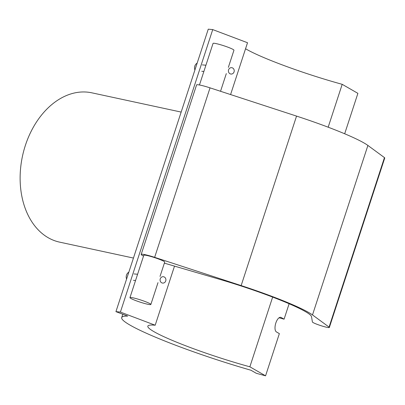 <?xml version="1.0" encoding="UTF-8"?>
<svg xmlns="http://www.w3.org/2000/svg" width="405" height="405" viewBox="0 0 405 405"><rect width="100%" height="100%" fill="white"/><g stroke="black" fill="none" stroke-linecap="round" stroke-linejoin="round"><path stroke-width="0.61" d="M115.931 311.647L127.707 316.097A103.872 10.495 -161.9 0 0 121.697 317.601A103.872 10.495 -161.9 0 0 250.953 370.231L256.269 373.288L265.564 375.83L249.865 366.803A76.378 7.72 18.1 0 1 147.83 326.141A76.378 7.72 18.1 0 1 155.191 325.22L120.401 312.073L115.931 311.647L208.256 29.17L212.731 29.595L120.401 312.073M265.564 375.83L279.359 333.619L276.418 331.928A7.639 3.306 -74.7 0 1 275.704 323.418A7.639 3.306 -74.7 0 1 280.792 317.338A7.639 3.306 -74.7 0 1 281.141 317.485L284.082 319.175L279.05 317.798M245.557 48.752A76.378 7.72 -161.9 0 0 342.195 84.321L357.893 93.352L344.68 133.772M289.124 303.745L284.082 319.175M212.731 29.595L247.521 42.738L230.582 94.562M249.865 366.803L272.646 297.098M328.177 127.2L342.195 84.321M174.509 266.12L155.191 325.22M133.448 258.056L59.662 242.144A76.378 54.472 -77.8 0 1 22.508 156.001A76.378 54.472 -77.8 0 1 91.854 92.826L181.156 112.079M148.681 304.438A10.996 1.114 -161.9 0 0 150.857 304.469A10.996 1.114 -161.9 0 0 140.753 299.994A10.996 1.114 -161.9 0 0 129.954 297.634A10.996 1.114 -161.9 0 0 136.86 301.006A10.996 1.114 -161.9 0 0 148.681 304.438M129.954 297.634L143.8 255.261A10.996 1.114 18.1 0 1 154.599 257.62A10.996 1.114 18.1 0 1 164.708 262.096L160.036 276.392M199.457 84.984L213.05 43.401A10.996 1.114 18.1 0 1 223.935 45.79A10.996 1.114 18.1 0 1 233.953 50.235L228.359 67.357M164.364 263.149L219.748 279.359A76.378 7.72 18.1 0 1 311.516 316.68L312.412 321.985A8.91 0.901 -161.9 0 0 320.826 325.635A8.91 0.901 -161.9 0 0 329.351 327.473A8.91 0.901 -161.9 0 0 329.062 327.098L312.498 314.928A80.195 8.105 -161.9 0 0 241.147 285.586L154.644 257.342A13.75 1.387 -161.9 0 0 141.188 254.406A13.75 1.387 -161.9 0 0 143.542 256.056M141.188 254.406L196.587 84.918A13.75 1.387 18.1 0 1 210.038 87.855L296.546 116.098A80.195 8.105 18.1 0 1 367.897 145.441L384.456 157.611A8.91 0.901 18.1 0 1 384.75 157.985L329.351 327.473M165.731 280.933A3.21 2.911 -84.6 0 1 162.689 283.09A3.21 2.911 -84.6 0 1 160.096 279.622A3.21 2.911 -84.6 0 1 163.296 276.701A3.21 2.911 -84.6 0 1 165.731 280.933M126.583 279.055A5.346 4.85 -84.6 0 1 128.841 272.15M234.055 71.898A3.21 2.911 95.4 0 0 231.619 67.67A3.21 2.911 95.4 0 0 228.42 70.586A3.21 2.911 95.4 0 0 231.012 74.054A3.21 2.911 95.4 0 0 234.055 71.898M197.164 63.114A5.346 4.85 95.4 0 0 194.906 70.019M281.141 317.485L280.422 317.287M241.147 285.586L296.546 116.098M367.897 145.441L312.498 314.928M384.456 157.611L329.062 327.098M210.038 87.855L154.644 257.342M121.697 317.601L122.791 314.24M157.996 282.644L150.857 304.469M226.314 73.609L220.538 91.282M137.594 274.261L134.035 273.922M135.548 280.513L133.427 280.311M201.751 71.275L203.872 71.477M202.358 64.886L205.912 65.225"/></g></svg>

